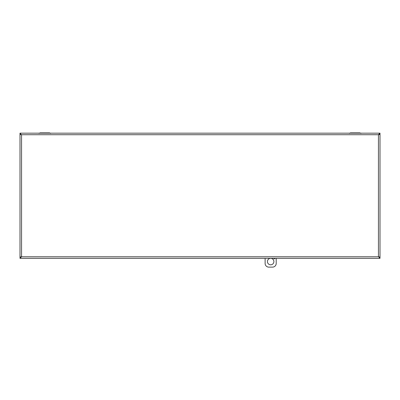 <?xml version="1.0" encoding="UTF-8"?>
<svg xmlns="http://www.w3.org/2000/svg" width="400" height="400" viewBox="0 0 400 400"><rect width="100%" height="100%" fill="white"/><g stroke="black" fill="none" stroke-linecap="round" stroke-linejoin="round"><path stroke-width="0.6" d="M349.435 133.43L350.395 132.875L359.97 132.875L360.93 133.43L359.97 132.875L357.26 132.875M350.395 132.875L353.105 132.875M39.07 133.43L40.03 132.875L42.74 132.875M46.895 132.875L49.605 132.875L50.565 133.43M40.03 132.875L49.605 132.875M378.905 134.41L380 134.26L380 133.17L378.445 134.725L380 134.41L380 257.09L378.445 256.775L380 257.235L380 258.33L20 258.33L21.555 256.775L20 257.235L20 258.33M20.815 134.41L20 134.41L21.555 134.725L20 134.26L20 133.17L21.095 134.41M20.815 257.09L20 257.09L20 134.41M21.095 257.09L21.555 256.775L20 257.09M379.185 134.41L380 134.41M380 258.33L378.905 257.09M379.185 257.09L380 257.09M20 133.17L380 133.17M275.17 258.33A0.925 0.925 0 0 1 273.55 258.33M267.43 261.58A3.235 3.235 0 0 1 272.28 258.78A3.235 3.235 0 0 1 272.28 264.38A3.235 3.235 0 0 1 267.43 261.58M276.205 258.33L276.205 263.43A3.695 3.695 0 0 1 272.51 267.125L268.815 267.125A3.695 3.695 0 0 1 265.12 263.43L265.12 258.33M20.045 134.46L21.555 134.725L21.555 256.775L20.045 257.04M379.955 257.04L378.445 256.775L378.445 134.725L379.955 134.46M21.555 256.775L378.445 256.775M378.445 134.725L21.555 134.725"/></g></svg>
